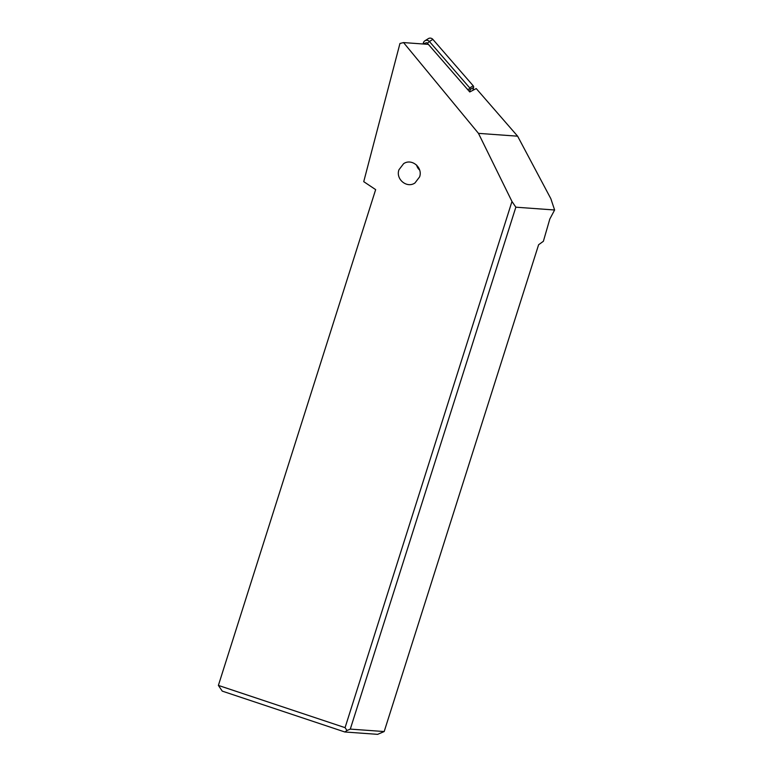 <?xml version="1.0" encoding="UTF-8"?>
<svg xmlns="http://www.w3.org/2000/svg" width="773" height="773" viewBox="0 0 773 773"><rect width="100%" height="100%" fill="white"/><g stroke="black" fill="none" stroke-linecap="round" stroke-linejoin="round"><path stroke-width="1.16" d="M384.191 731.548L377.611 734.35L344.826 731.983L347.009 730.504L345.067 727.654L218.382 685.409L375.659 189.627L363.735 181.655L399.95 43.481L403.545 42.583L478.468 133.362L511.977 201.482L515.852 207.193L350.295 729.103L384.191 731.548L538.607 244.741L543.38 241.282L549.816 219.03L554.618 209.995L515.852 207.193M345.067 727.654L511.977 201.482M398.955 169.77L403.603 163.692C411.642 158.059 423.063 167.49 419.594 176.911L414.946 182.979C406.907 188.622 395.486 179.181 398.955 169.77M403.545 42.583L428.387 44.37L469.752 91.958L476.236 88.576L517.62 136.183L550.83 198.671L554.618 209.995M218.382 685.409L222.257 691.12L344.826 731.983M347.009 730.504L350.295 729.103M478.468 133.362L517.62 136.183M419.652 170.05A8.947 8.745 57.7 0 1 416.628 165.064M432.841 39.365A3.575 3.498 -122.3 0 0 428.3 38.65L424.889 40.805A3.575 3.498 57.7 0 1 429.421 41.52L432.841 39.365L473.202 85.784L469.781 87.948L429.421 41.52L427.382 43.22L467.588 89.465L470.139 88.721L469.781 87.948M472.921 90.315L473.598 87.388A1.788 1.749 -122.3 0 0 473.202 85.784M425.024 44.129L425.111 43.752A1.343 1.314 57.7 0 1 427.382 43.22M425.111 43.752L423.372 42.95L423.121 43.993M423.372 42.95A3.575 3.498 57.7 0 1 424.889 40.805M470.139 88.721L470.187 89.542L473.598 87.388M469.646 91.842L470.187 89.542"/></g></svg>
